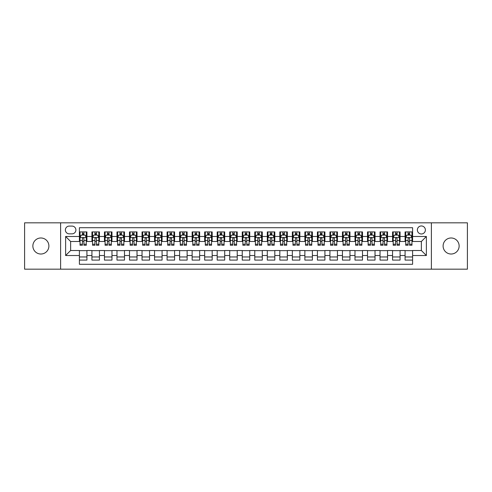 <?xml version="1.0" encoding="UTF-8"?>
<svg xmlns="http://www.w3.org/2000/svg" width="492" height="492" viewBox="0 0 492 492"><rect width="100%" height="100%" fill="white"/><g stroke="black" fill="none" stroke-linecap="round" stroke-linejoin="round"><path stroke-width="0.74" d="M451.115 237.98A8.02 8.02 0 0 0 443.101 246A8.02 8.02 0 0 0 451.115 254.02A8.02 8.02 0 0 0 459.134 246A8.02 8.02 0 0 0 451.115 237.98M40.885 237.98A8.02 8.02 0 0 0 32.866 246A8.02 8.02 0 0 0 40.885 254.02A8.02 8.02 0 0 0 48.899 246A8.02 8.02 0 0 0 40.885 237.98M421.367 225.957A4.01 4.01 0 0 0 417.357 229.967A4.01 4.01 0 0 0 421.367 233.977A4.01 4.01 0 0 0 425.377 229.967A4.01 4.01 0 0 0 421.367 225.957M431.386 269.173L467.4 269.173L467.4 222.827L431.386 222.827L431.386 269.173L60.614 269.173L60.614 222.827L24.6 222.827L24.6 269.173L60.614 269.173M412.597 231.91L405.082 231.91L405.082 236.48L400.07 236.48L400.07 241.492L405.082 241.492L405.082 236.48M400.07 236.48L400.07 231.91L392.554 231.91L392.554 236.48L387.548 236.48L387.548 241.492L392.554 241.492L392.554 236.48M387.548 236.48L387.548 231.91L380.027 231.91L380.027 236.48L375.021 236.48L375.021 241.492L380.027 241.492L380.027 236.48M375.021 236.48L375.021 231.91L367.506 231.91L367.506 236.48L362.493 236.48L362.493 241.492L367.506 241.492L367.506 236.48M362.493 236.48L362.493 231.91L354.978 231.91L354.978 236.48L349.966 236.48L349.966 241.492L354.978 241.492L354.978 236.48M349.966 236.48L349.966 231.91L342.45 231.91L342.45 236.48L337.438 236.48L337.438 241.492L342.45 241.492L342.45 236.48M337.438 236.48L337.438 231.91L329.923 231.91L329.923 236.48L324.917 236.48L324.917 241.492L329.923 241.492L329.923 236.48M324.917 236.48L324.917 231.91L317.401 231.91L317.401 236.48L312.389 236.48L312.389 241.492L317.401 241.492L317.401 236.48M312.389 236.48L312.389 231.91L304.874 231.91L304.874 236.48L299.862 236.48L299.862 241.492L304.874 241.492L304.874 236.48M299.862 236.48L299.862 231.91L292.346 231.91L292.346 236.48L287.334 236.48L287.334 241.492L292.346 241.492L292.346 236.48M287.334 236.48L287.334 231.91L279.819 231.91L279.819 236.48L274.813 236.48L274.813 241.492L279.819 241.492L279.819 236.48M274.813 236.48L274.813 231.91L267.297 231.91L267.297 236.48L262.285 236.48L262.285 241.492L267.297 241.492L267.297 236.48M262.285 236.48L262.285 231.91L254.77 231.91L254.77 236.48L249.758 236.48L249.758 241.492L254.77 241.492L254.77 236.48M249.758 236.48L249.758 231.91L242.242 231.91L242.242 236.48L237.23 236.48L237.23 241.492L242.242 241.492L242.242 236.48M237.23 236.48L237.23 231.91L229.715 231.91L229.715 236.48L224.703 236.48L224.703 241.492L229.715 241.492L229.715 236.48M224.703 236.48L224.703 231.91L217.187 231.91L217.187 236.48L212.181 236.48L212.181 241.492L217.187 241.492L217.187 236.48M212.181 236.48L212.181 231.91L204.666 231.91L204.666 236.48L199.654 236.48L199.654 241.492L204.666 241.492L204.666 236.48M199.654 236.48L199.654 231.91L192.138 231.91L192.138 236.48L187.126 236.48L187.126 241.492L192.138 241.492L192.138 236.48M187.126 236.48L187.126 231.91L179.611 231.91L179.611 236.48L174.598 236.48L174.598 241.492L179.611 241.492L179.611 236.48M174.598 236.48L174.598 231.91L167.083 231.91L167.083 236.48L162.077 236.48L162.077 241.492L167.083 241.492L167.083 236.48M162.077 236.48L162.077 231.91L154.562 231.91L154.562 236.48L149.55 236.48L149.55 241.492L154.562 241.492L154.562 236.48M149.55 236.48L149.55 231.91L142.034 231.91L142.034 236.48L137.022 236.48L137.022 241.492L142.034 241.492L142.034 236.48M137.022 236.48L137.022 231.91L129.507 231.91L129.507 236.48L124.494 236.48L124.494 241.492L129.507 241.492L129.507 236.48M124.494 236.48L124.494 231.91L116.979 231.91L116.979 236.48L111.973 236.48L111.973 241.492L116.979 241.492L116.979 236.48M111.973 236.48L111.973 231.91L104.452 231.91L104.452 236.48L99.445 236.48L99.445 241.492L104.452 241.492L104.452 236.48M99.445 236.48L99.445 231.91L91.93 231.91L91.93 241.492L86.918 241.492L86.918 231.91L79.403 231.91M79.403 260.09L86.918 260.09L86.918 250.508L91.93 250.508L91.93 260.09L99.445 260.09L99.445 250.508L104.452 250.508L104.452 255.52L99.445 255.52M104.452 255.52L104.452 260.09L111.973 260.09L111.973 250.508L116.979 250.508L116.979 255.52L111.973 255.52M116.979 255.52L116.979 260.09L124.494 260.09L124.494 250.508L129.507 250.508L129.507 255.52L124.494 255.52M129.507 255.52L129.507 260.09L137.022 260.09L137.022 250.508L142.034 250.508L142.034 255.52L137.022 255.52M142.034 255.52L142.034 260.09L149.55 260.09L149.55 250.508L154.562 250.508L154.562 255.52L149.55 255.52M154.562 255.52L154.562 260.09L162.077 260.09L162.077 250.508L167.083 250.508L167.083 255.52L162.077 255.52M167.083 255.52L167.083 260.09L174.598 260.09L174.598 250.508L179.611 250.508L179.611 255.52L174.598 255.52M179.611 255.52L179.611 260.09L187.126 260.09L187.126 250.508L192.138 250.508L192.138 255.52L187.126 255.52M192.138 255.52L192.138 260.09L199.654 260.09L199.654 250.508L204.666 250.508L204.666 255.52L199.654 255.52M204.666 255.52L204.666 260.09L212.181 260.09L212.181 250.508L217.187 250.508L217.187 255.52L212.181 255.52M217.187 255.52L217.187 260.09L224.703 260.09L224.703 250.508L229.715 250.508L229.715 255.52L224.703 255.52M229.715 255.52L229.715 260.09L237.23 260.09L237.23 250.508L242.242 250.508L242.242 255.52L237.23 255.52M242.242 255.52L242.242 260.09L249.758 260.09L249.758 250.508L254.77 250.508L254.77 255.52L249.758 255.52M254.77 255.52L254.77 260.09L262.285 260.09L262.285 250.508L267.297 250.508L267.297 255.52L262.285 255.52M267.297 255.52L267.297 260.09L274.813 260.09L274.813 250.508L279.819 250.508L279.819 255.52L274.813 255.52M279.819 255.52L279.819 260.09L287.334 260.09L287.334 250.508L292.346 250.508L292.346 255.52L287.334 255.52M292.346 255.52L292.346 260.09L299.862 260.09L299.862 250.508L304.874 250.508L304.874 255.52L299.862 255.52M304.874 255.52L304.874 260.09L312.389 260.09L312.389 250.508L317.401 250.508L317.401 255.52L312.389 255.52M317.401 255.52L317.401 260.09L324.917 260.09L324.917 250.508L329.923 250.508L329.923 255.52L324.917 255.52M329.923 255.52L329.923 260.09L337.438 260.09L337.438 250.508L342.45 250.508L342.45 255.52L337.438 255.52M342.45 255.52L342.45 260.09L349.966 260.09L349.966 250.508L354.978 250.508L354.978 255.52L349.966 255.52M354.978 255.52L354.978 260.09L362.493 260.09L362.493 250.508L367.506 250.508L367.506 255.52L362.493 255.52M367.506 255.52L367.506 260.09L375.021 260.09L375.021 250.508L380.027 250.508L380.027 255.52L375.021 255.52M380.027 255.52L380.027 260.09L387.548 260.09L387.548 250.508L392.554 250.508L392.554 255.52L387.548 255.52M392.554 255.52L392.554 260.09L400.07 260.09L400.07 250.508L405.082 250.508L405.082 255.52L400.07 255.52M69.255 233.848L72.01 233.848A3.881 3.881 0 0 0 75.897 229.967A3.881 3.881 0 0 0 72.01 226.086L69.255 226.086A3.881 3.881 0 0 0 65.374 229.967A3.881 3.881 0 0 0 69.255 233.848M431.386 222.827L60.614 222.827M412.597 236.48L412.597 227.71L79.403 227.71L79.403 241.492L70.633 241.492L70.633 250.508L79.403 250.508L79.403 264.29L412.597 264.29L412.597 250.508L421.367 250.508L421.367 241.492L412.597 241.492L412.597 236.48L426.379 236.48L426.379 255.52L412.597 255.52M79.403 255.52L65.621 255.52L65.621 236.48L79.403 236.48M405.082 255.52L405.082 260.09L412.597 260.09M79.403 235.041L80.03 235.041M82.41 235.041L83.911 235.041M86.291 235.041L86.918 235.041M79.403 241.363L80.03 241.363M82.41 241.363L83.911 241.363M86.291 241.363L86.918 241.363M79.403 250.637L86.918 250.637M79.403 256.959L86.918 256.959M91.93 241.363L92.558 241.363M94.931 241.363L96.438 241.363M98.818 241.363L99.445 241.363M91.93 235.041L92.558 235.041M94.931 235.041L96.438 235.041M98.818 235.041L99.445 235.041M91.93 250.637L99.445 250.637M91.93 256.959L99.445 256.959M104.452 250.637L111.973 250.637M104.452 256.959L111.973 256.959M104.452 235.041L105.079 235.041M107.459 235.041L108.966 235.041M111.346 235.041L111.973 235.041M104.452 241.363L105.079 241.363M107.459 241.363L108.966 241.363M111.346 241.363L111.973 241.363M116.979 250.637L124.494 250.637M116.979 256.959L124.494 256.959M116.979 235.041L117.606 235.041M119.986 235.041L121.487 235.041M123.867 235.041L124.494 235.041M116.979 241.363L117.606 241.363M119.986 241.363L121.487 241.363M123.867 241.363L124.494 241.363M129.507 250.637L137.022 250.637M129.507 256.959L137.022 256.959M129.507 235.041L130.134 235.041M132.514 235.041L134.015 235.041M136.395 235.041L137.022 235.041M129.507 241.363L130.134 241.363M132.514 241.363L134.015 241.363M136.395 241.363L137.022 241.363M142.034 250.637L149.55 250.637M142.034 256.959L149.55 256.959M142.034 235.041L142.662 235.041M145.042 235.041L146.542 235.041M148.922 235.041L149.55 235.041M142.034 241.363L142.662 241.363M145.042 241.363L146.542 241.363M148.922 241.363L149.55 241.363M154.562 250.637L162.077 250.637M154.562 256.959L162.077 256.959M154.562 235.041L155.183 235.041M157.563 235.041L159.07 235.041M161.45 235.041L162.077 235.041M154.562 241.363L155.183 241.363M157.563 241.363L159.07 241.363M161.45 241.363L162.077 241.363M167.083 250.637L174.598 250.637M167.083 256.959L174.598 256.959M167.083 235.041L167.71 235.041M170.091 235.041L171.597 235.041M173.977 235.041L174.598 235.041M167.083 241.363L167.71 241.363M170.091 241.363L171.597 241.363M173.977 241.363L174.598 241.363M179.611 250.637L187.126 250.637M179.611 256.959L187.126 256.959M179.611 235.041L180.238 235.041M182.618 235.041L184.119 235.041M186.499 235.041L187.126 235.041M179.611 241.363L180.238 241.363M182.618 241.363L184.119 241.363M186.499 241.363L187.126 241.363M192.138 250.637L199.654 250.637M192.138 256.959L199.654 256.959M192.138 235.041L192.766 235.041M195.146 235.041L196.646 235.041M199.026 235.041L199.654 235.041M192.138 241.363L192.766 241.363M195.146 241.363L196.646 241.363M199.026 241.363L199.654 241.363M204.666 250.637L212.181 250.637M204.666 256.959L212.181 256.959M204.666 235.041L205.287 235.041M207.667 235.041L209.174 235.041M211.554 235.041L212.181 235.041M204.666 241.363L205.287 241.363M207.667 241.363L209.174 241.363M211.554 241.363L212.181 241.363M217.187 250.637L224.703 250.637M217.187 256.959L224.703 256.959M217.187 235.041L217.815 235.041M220.195 235.041L221.701 235.041M224.081 235.041L224.703 235.041M217.187 241.363L217.815 241.363M220.195 241.363L221.701 241.363M224.081 241.363L224.703 241.363M229.715 250.637L237.23 250.637M229.715 256.959L237.23 256.959M229.715 235.041L230.342 235.041M232.722 235.041L234.223 235.041M236.603 235.041L237.23 235.041M229.715 241.363L230.342 241.363M232.722 241.363L234.223 241.363M236.603 241.363L237.23 241.363M242.242 250.637L249.758 250.637M242.242 256.959L249.758 256.959M242.242 235.041L242.87 235.041M245.25 235.041L246.75 235.041M249.13 235.041L249.758 235.041M242.242 241.363L242.87 241.363M245.25 241.363L246.75 241.363M249.13 241.363L249.758 241.363M254.77 250.637L262.285 250.637M254.77 256.959L262.285 256.959M254.77 235.041L255.397 235.041M257.777 235.041L259.278 235.041M261.658 235.041L262.285 235.041M254.77 241.363L255.397 241.363M257.777 241.363L259.278 241.363M261.658 241.363L262.285 241.363M267.297 250.637L274.813 250.637M267.297 256.959L274.813 256.959M267.297 235.041L267.919 235.041M270.299 235.041L271.805 235.041M274.185 235.041L274.813 235.041M267.297 241.363L267.919 241.363M270.299 241.363L271.805 241.363M274.185 241.363L274.813 241.363M279.819 250.637L287.334 250.637M279.819 256.959L287.334 256.959M279.819 235.041L280.446 235.041M282.826 235.041L284.333 235.041M286.713 235.041L287.334 235.041M279.819 241.363L280.446 241.363M282.826 241.363L284.333 241.363M286.713 241.363L287.334 241.363M292.346 250.637L299.862 250.637M292.346 256.959L299.862 256.959M292.346 235.041L292.974 235.041M295.354 235.041L296.854 235.041M299.234 235.041L299.862 235.041M292.346 241.363L292.974 241.363M295.354 241.363L296.854 241.363M299.234 241.363L299.862 241.363M304.874 250.637L312.389 250.637M304.874 256.959L312.389 256.959M304.874 235.041L305.501 235.041M307.881 235.041L309.382 235.041M311.762 235.041L312.389 235.041M304.874 241.363L305.501 241.363M307.881 241.363L309.382 241.363M311.762 241.363L312.389 241.363M317.401 250.637L324.917 250.637M317.401 256.959L324.917 256.959M317.401 235.041L318.023 235.041M320.403 235.041L321.909 235.041M324.289 235.041L324.917 235.041M317.401 241.363L318.023 241.363M320.403 241.363L321.909 241.363M324.289 241.363L324.917 241.363M329.923 250.637L337.438 250.637M329.923 256.959L337.438 256.959M329.923 235.041L330.55 235.041M332.93 235.041L334.437 235.041M336.817 235.041L337.438 235.041M329.923 241.363L330.55 241.363M332.93 241.363L334.437 241.363M336.817 241.363L337.438 241.363M342.45 250.637L349.966 250.637M342.45 256.959L349.966 256.959M342.45 235.041L343.078 235.041M345.458 235.041L346.958 235.041M349.338 235.041L349.966 235.041M342.45 241.363L343.078 241.363M345.458 241.363L346.958 241.363M349.338 241.363L349.966 241.363M354.978 250.637L362.493 250.637M354.978 256.959L362.493 256.959M354.978 235.041L355.605 235.041M357.985 235.041L359.486 235.041M361.866 235.041L362.493 235.041M354.978 241.363L355.605 241.363M357.985 241.363L359.486 241.363M361.866 241.363L362.493 241.363M367.506 250.637L375.021 250.637M367.506 256.959L375.021 256.959M367.506 235.041L368.133 235.041M370.513 235.041L372.013 235.041M374.394 235.041L375.021 235.041M367.506 241.363L368.133 241.363M370.513 241.363L372.013 241.363M374.394 241.363L375.021 241.363M380.027 250.637L387.548 250.637M380.027 256.959L387.548 256.959M380.027 235.041L380.654 235.041M383.034 235.041L384.541 235.041M386.921 235.041L387.548 235.041M380.027 241.363L380.654 241.363M383.034 241.363L384.541 241.363M386.921 241.363L387.548 241.363M392.554 250.637L400.07 250.637M392.554 256.959L400.07 256.959M392.554 235.041L393.182 235.041M395.562 235.041L397.069 235.041M399.442 235.041L400.07 235.041M392.554 241.363L393.182 241.363M395.562 241.363L397.069 241.363M399.442 241.363L400.07 241.363M405.082 250.637L412.597 250.637M405.082 256.959L412.597 256.959M405.082 235.041L405.709 235.041M408.089 235.041L409.59 235.041M411.97 235.041L412.597 235.041M405.082 241.363L405.709 241.363M408.089 241.363L409.59 241.363M411.97 241.363L412.597 241.363M70.633 241.492L65.621 236.48M70.633 250.508L65.621 255.52M426.379 236.48L421.367 241.492M426.379 255.52L421.367 250.508M83.911 233.534L82.41 233.534M86.291 244.229L83.911 244.229L83.911 245.25L86.291 245.25L86.291 237.605L85.036 235.102L81.278 235.102L80.03 237.605L80.03 245.25L82.41 245.25L82.41 244.229L80.03 244.229M80.03 237.605L80.03 231.91M86.291 237.605L86.291 231.91M82.41 235.102L82.41 231.91M83.911 231.91L83.911 235.102M83.911 244.229L83.911 238.546C83.412 237.581 82.908 237.581 82.41 238.546L82.41 244.229M96.438 233.534L94.931 233.534M98.818 244.229L96.438 244.229L96.438 245.25L98.818 245.25L98.818 237.605L97.564 235.102L93.806 235.102L92.558 237.605L92.558 245.25L94.931 245.25L94.931 244.229L92.558 244.229M92.558 237.605L92.558 231.91M98.818 237.605L98.818 231.91M94.931 235.102L94.931 231.91M96.438 231.91L96.438 235.102M96.438 244.229L96.438 238.546C95.94 237.581 95.436 237.581 94.931 238.546L94.931 244.229M108.966 233.534L107.459 233.534M111.346 244.229L108.966 244.229L108.966 245.25L111.346 245.25L111.346 237.605L110.091 235.102L106.334 235.102L105.079 237.605L105.079 245.25L107.459 245.25L107.459 244.229L105.079 244.229M105.079 237.605L105.079 231.91M111.346 237.605L111.346 231.91M107.459 235.102L107.459 231.91M108.966 231.91L108.966 235.102M108.966 244.229L108.966 238.546C108.461 237.581 107.963 237.581 107.459 238.546L107.459 244.229M121.487 233.534L119.986 233.534M123.867 244.229L121.487 244.229L121.487 245.25L123.867 245.25L123.867 237.605L122.619 235.102L118.861 235.102L117.606 237.605L117.606 245.25L119.986 245.25L119.986 244.229L117.606 244.229M117.606 237.605L117.606 231.91M123.867 237.605L123.867 231.91M119.986 235.102L119.986 231.91M121.487 231.91L121.487 235.102M121.487 244.229L121.487 238.546C120.989 237.581 120.491 237.581 119.986 238.546L119.986 244.229M134.015 233.534L132.514 233.534M136.395 244.229L134.015 244.229L134.015 245.25L136.395 245.25L136.395 237.605L135.146 235.102L131.389 235.102L130.134 237.605L130.134 245.25L132.514 245.25L132.514 244.229L130.134 244.229M130.134 237.605L130.134 231.91M136.395 237.605L136.395 231.91M132.514 235.102L132.514 231.91M134.015 231.91L134.015 235.102M134.015 244.229L134.015 238.546C133.517 237.581 133.012 237.581 132.514 238.546L132.514 244.229M146.542 233.534L145.042 233.534M148.922 244.229L146.542 244.229L146.542 245.25L148.922 245.25L148.922 237.605L147.668 235.102L143.91 235.102L142.662 237.605L142.662 245.25L145.042 245.25L145.042 244.229L142.662 244.229M142.662 237.605L142.662 231.91M148.922 237.605L148.922 231.91M145.042 235.102L145.042 231.91M146.542 231.91L146.542 235.102M146.542 244.229L146.542 238.546C146.044 237.581 145.54 237.581 145.042 238.546L145.042 244.229M159.07 233.534L157.563 233.534M161.45 244.229L159.07 244.229L159.07 245.25L161.45 245.25L161.45 237.605L160.195 235.102L156.438 235.102L155.183 237.605L155.183 245.25L157.563 245.25L157.563 244.229L155.183 244.229M155.183 237.605L155.183 231.91M161.45 237.605L161.45 231.91M157.563 235.102L157.563 231.91M159.07 231.91L159.07 235.102M159.07 244.229L159.07 238.546C158.565 237.581 158.067 237.581 157.563 238.546L157.563 244.229M171.597 233.534L170.091 233.534M173.977 244.229L171.597 244.229L171.597 245.25L173.977 245.25L173.977 237.605L172.723 235.102L168.965 235.102L167.71 237.605L167.71 245.25L170.091 245.25L170.091 244.229L167.71 244.229M167.71 237.605L167.71 231.91M173.977 237.605L173.977 231.91M170.091 235.102L170.091 231.91M171.597 231.91L171.597 235.102M171.597 244.229L171.597 238.546C171.093 237.581 170.595 237.581 170.091 238.546L170.091 244.229M184.119 233.534L182.618 233.534M186.499 244.229L184.119 244.229L184.119 245.25L186.499 245.25L186.499 237.605L185.25 235.102L181.493 235.102L180.238 237.605L180.238 245.25L182.618 245.25L182.618 244.229L180.238 244.229M180.238 237.605L180.238 231.91M186.499 237.605L186.499 231.91M182.618 235.102L182.618 231.91M184.119 231.91L184.119 235.102M184.119 244.229L184.119 238.546C183.621 237.581 183.116 237.581 182.618 238.546L182.618 244.229M196.646 233.534L195.146 233.534M199.026 244.229L196.646 244.229L196.646 245.25L199.026 245.25L199.026 237.605L197.772 235.102L194.014 235.102L192.766 237.605L192.766 245.25L195.146 245.25L195.146 244.229L192.766 244.229M192.766 237.605L192.766 231.91M199.026 237.605L199.026 231.91M195.146 235.102L195.146 231.91M196.646 231.91L196.646 235.102M196.646 244.229L196.646 238.546C196.148 237.581 195.644 237.581 195.146 238.546L195.146 244.229M209.174 233.534L207.667 233.534M211.554 244.229L209.174 244.229L209.174 245.25L211.554 245.25L211.554 237.605L210.299 235.102L206.542 235.102L205.287 237.605L205.287 245.25L207.667 245.25L207.667 244.229L205.287 244.229M205.287 237.605L205.287 231.91M211.554 237.605L211.554 231.91M207.667 235.102L207.667 231.91M209.174 231.91L209.174 235.102M209.174 244.229L209.174 238.546C208.676 237.581 208.171 237.581 207.667 238.546L207.667 244.229M221.701 233.534L220.195 233.534M224.081 244.229L221.701 244.229L221.701 245.25L224.081 245.25L224.081 237.605L222.827 235.102L219.069 235.102L217.815 237.605L217.815 245.25L220.195 245.25L220.195 244.229L217.815 244.229M217.815 237.605L217.815 231.91M224.081 237.605L224.081 231.91M220.195 235.102L220.195 231.91M221.701 231.91L221.701 235.102M221.701 244.229L221.701 238.546C221.197 237.581 220.699 237.581 220.195 238.546L220.195 244.229M234.223 233.534L232.722 233.534M236.603 244.229L234.223 244.229L234.223 245.25L236.603 245.25L236.603 237.605L235.354 235.102L231.597 235.102L230.342 237.605L230.342 245.25L232.722 245.25L232.722 244.229L230.342 244.229M230.342 237.605L230.342 231.91M236.603 237.605L236.603 231.91M232.722 235.102L232.722 231.91M234.223 231.91L234.223 235.102M234.223 244.229L234.223 238.546C233.725 237.581 233.226 237.581 232.722 238.546L232.722 244.229M246.75 233.534L245.25 233.534M249.13 244.229L246.75 244.229L246.75 245.25L249.13 245.25L249.13 237.605L247.882 235.102L244.118 235.102L242.87 237.605L242.87 245.25L245.25 245.25L245.25 244.229L242.87 244.229M242.87 237.605L242.87 231.91M249.13 237.605L249.13 231.91M245.25 235.102L245.25 231.91M246.75 231.91L246.75 235.102M246.75 244.229L246.75 238.546C246.252 237.581 245.748 237.581 245.25 238.546L245.25 244.229M259.278 233.534L257.777 233.534M261.658 244.229L259.278 244.229L259.278 245.25L261.658 245.25L261.658 237.605L260.403 235.102L256.646 235.102L255.397 237.605L255.397 245.25L257.777 245.25L257.777 244.229L255.397 244.229M255.397 237.605L255.397 231.91M261.658 237.605L261.658 231.91M257.777 235.102L257.777 231.91M259.278 231.91L259.278 235.102M259.278 244.229L259.278 238.546C258.78 237.581 258.275 237.581 257.777 238.546L257.777 244.229M271.805 233.534L270.299 233.534M274.185 244.229L271.805 244.229L271.805 245.25L274.185 245.25L274.185 237.605L272.931 235.102L269.173 235.102L267.919 237.605L267.919 245.25L270.299 245.25L270.299 244.229L267.919 244.229M267.919 237.605L267.919 231.91M274.185 237.605L274.185 231.91M270.299 235.102L270.299 231.91M271.805 231.91L271.805 235.102M271.805 244.229L271.805 238.546C271.301 237.581 270.803 237.581 270.299 238.546L270.299 244.229M284.333 233.534L282.826 233.534M286.713 244.229L284.333 244.229L284.333 245.25L286.713 245.25L286.713 237.605L285.458 235.102L281.701 235.102L280.446 237.605L280.446 245.25L282.826 245.25L282.826 244.229L280.446 244.229M280.446 237.605L280.446 231.91M286.713 237.605L286.713 231.91M282.826 235.102L282.826 231.91M284.333 231.91L284.333 235.102M284.333 244.229L284.333 238.546C283.829 237.581 283.33 237.581 282.826 238.546L282.826 244.229M296.854 233.534L295.354 233.534M299.234 244.229L296.854 244.229L296.854 245.25L299.234 245.25L299.234 237.605L297.986 235.102L294.228 235.102L292.974 237.605L292.974 245.25L295.354 245.25L295.354 244.229L292.974 244.229M292.974 237.605L292.974 231.91M299.234 237.605L299.234 231.91M295.354 235.102L295.354 231.91M296.854 231.91L296.854 235.102M296.854 244.229L296.854 238.546C296.356 237.581 295.852 237.581 295.354 238.546L295.354 244.229M309.382 233.534L307.881 233.534M311.762 244.229L309.382 244.229L309.382 245.25L311.762 245.25L311.762 237.605L310.507 235.102L306.75 235.102L305.501 237.605L305.501 245.25L307.881 245.25L307.881 244.229L305.501 244.229M305.501 237.605L305.501 231.91M311.762 237.605L311.762 231.91M307.881 235.102L307.881 231.91M309.382 231.91L309.382 235.102M309.382 244.229L309.382 238.546C308.884 237.581 308.379 237.581 307.881 238.546L307.881 244.229M321.909 233.534L320.403 233.534M324.289 244.229L321.909 244.229L321.909 245.25L324.289 245.25L324.289 237.605L323.035 235.102L319.277 235.102L318.023 237.605L318.023 245.25L320.403 245.25L320.403 244.229L318.023 244.229M318.023 237.605L318.023 231.91M324.289 237.605L324.289 231.91M320.403 235.102L320.403 231.91M321.909 231.91L321.909 235.102M321.909 244.229L321.909 238.546C321.405 237.581 320.907 237.581 320.403 238.546L320.403 244.229M334.437 233.534L332.93 233.534M336.817 244.229L334.437 244.229L334.437 245.25L336.817 245.25L336.817 237.605L335.562 235.102L331.805 235.102L330.55 237.605L330.55 245.25L332.93 245.25L332.93 244.229L330.55 244.229M330.55 237.605L330.55 231.91M336.817 237.605L336.817 231.91M332.93 235.102L332.93 231.91M334.437 231.91L334.437 235.102M334.437 244.229L334.437 238.546C333.933 237.581 333.435 237.581 332.93 238.546L332.93 244.229M346.958 233.534L345.458 233.534M349.338 244.229L346.958 244.229L346.958 245.25L349.338 245.25L349.338 237.605L348.09 235.102L344.332 235.102L343.078 237.605L343.078 245.25L345.458 245.25L345.458 244.229L343.078 244.229M343.078 237.605L343.078 231.91M349.338 237.605L349.338 231.91M345.458 235.102L345.458 231.91M346.958 231.91L346.958 235.102M346.958 244.229L346.958 238.546C346.46 237.581 345.962 237.581 345.458 238.546L345.458 244.229M359.486 233.534L357.985 233.534M361.866 244.229L359.486 244.229L359.486 245.25L361.866 245.25L361.866 237.605L360.611 235.102L356.854 235.102L355.605 237.605L355.605 245.25L357.985 245.25L357.985 244.229L355.605 244.229M355.605 237.605L355.605 231.91M361.866 237.605L361.866 231.91M357.985 235.102L357.985 231.91M359.486 231.91L359.486 235.102M359.486 244.229L359.486 238.546C358.988 237.581 358.483 237.581 357.985 238.546L357.985 244.229M372.013 233.534L370.513 233.534M374.394 244.229L372.013 244.229L372.013 245.25L374.394 245.25L374.394 237.605L373.139 235.102L369.381 235.102L368.133 237.605L368.133 245.25L370.513 245.25L370.513 244.229L368.133 244.229M368.133 237.605L368.133 231.91M374.394 237.605L374.394 231.91M370.513 235.102L370.513 231.91M372.013 231.91L372.013 235.102M372.013 244.229L372.013 238.546C371.515 237.581 371.011 237.581 370.513 238.546L370.513 244.229M384.541 233.534L383.034 233.534M386.921 244.229L384.541 244.229L384.541 245.25L386.921 245.25L386.921 237.605L385.666 235.102L381.909 235.102L380.654 237.605L380.654 245.25L383.034 245.25L383.034 244.229L380.654 244.229M380.654 237.605L380.654 231.91M386.921 237.605L386.921 231.91M383.034 235.102L383.034 231.91M384.541 231.91L384.541 235.102M384.541 244.229L384.541 238.546C384.037 237.581 383.539 237.581 383.034 238.546L383.034 244.229M397.069 233.534L395.562 233.534M399.442 244.229L397.069 244.229L397.069 245.25L399.442 245.25L399.442 237.605L398.194 235.102L394.436 235.102L393.182 237.605L393.182 245.25L395.562 245.25L395.562 244.229L393.182 244.229M393.182 237.605L393.182 231.91M399.442 237.605L399.442 231.91M395.562 235.102L395.562 231.91M397.069 231.91L397.069 235.102M397.069 244.229L397.069 238.546C396.564 237.581 396.066 237.581 395.562 238.546L395.562 244.229M409.59 233.534L408.089 233.534M411.97 244.229L409.59 244.229L409.59 245.25L411.97 245.25L411.97 237.605L410.722 235.102L406.964 235.102L405.709 237.605L405.709 245.25L408.089 245.25L408.089 244.229L405.709 244.229M405.709 237.605L405.709 231.91M411.97 237.605L411.97 231.91M408.089 235.102L408.089 231.91M409.59 231.91L409.59 235.102M409.59 244.229L409.59 238.546C409.092 237.581 408.588 237.581 408.089 238.546L408.089 244.229M91.93 255.52L86.918 255.52M91.93 236.48L86.918 236.48M86.26 237.544L80.061 237.544M80.03 235.791L80.934 235.791M85.38 235.791L86.291 235.791M82.41 240.508L80.03 240.508M86.291 240.508L83.911 240.508M83.911 234.333L82.41 234.333M98.787 237.544L92.588 237.544M92.558 235.791L93.462 235.791M97.908 235.791L98.818 235.791M94.931 240.508L92.558 240.508M98.818 240.508L96.438 240.508M96.438 234.333L94.931 234.333M111.315 237.544L105.11 237.544M105.079 235.791L105.989 235.791M110.436 235.791L111.346 235.791M107.459 240.508L105.079 240.508M111.346 240.508L108.966 240.508M108.966 234.333L107.459 234.333M123.836 237.544L117.637 237.544M117.606 235.791L118.517 235.791M122.963 235.791L123.867 235.791M119.986 240.508L117.606 240.508M123.867 240.508L121.487 240.508M121.487 234.333L119.986 234.333M136.364 237.544L130.165 237.544M130.134 235.791L131.038 235.791M135.491 235.791L136.395 235.791M132.514 240.508L130.134 240.508M136.395 240.508L134.015 240.508M134.015 234.333L132.514 234.333M148.892 237.544L142.692 237.544M142.662 235.791L143.566 235.791M148.012 235.791L148.922 235.791M145.042 240.508L142.662 240.508M148.922 240.508L146.542 240.508M146.542 234.333L145.042 234.333M161.419 237.544L155.214 237.544M155.183 235.791L156.093 235.791M160.54 235.791L161.45 235.791M157.563 240.508L155.183 240.508M161.45 240.508L159.07 240.508M159.07 234.333L157.563 234.333M173.94 237.544L167.741 237.544M167.71 235.791L168.621 235.791M173.067 235.791L173.977 235.791M170.091 240.508L167.71 240.508M173.977 240.508L171.597 240.508M171.597 234.333L170.091 234.333M186.468 237.544L180.269 237.544M180.238 235.791L181.148 235.791M185.595 235.791L186.499 235.791M182.618 240.508L180.238 240.508M186.499 240.508L184.119 240.508M184.119 234.333L182.618 234.333M198.996 237.544L192.796 237.544M192.766 235.791L193.67 235.791M198.116 235.791L199.026 235.791M195.146 240.508L192.766 240.508M199.026 240.508L196.646 240.508M196.646 234.333L195.146 234.333M211.523 237.544L205.324 237.544M205.287 235.791L206.197 235.791M210.644 235.791L211.554 235.791M207.667 240.508L205.287 240.508M211.554 240.508L209.174 240.508M209.174 234.333L207.667 234.333M224.051 237.544L217.845 237.544M217.815 235.791L218.725 235.791M223.171 235.791L224.081 235.791M220.195 240.508L217.815 240.508M224.081 240.508L221.701 240.508M221.701 234.333L220.195 234.333M236.572 237.544L230.373 237.544M230.342 235.791L231.252 235.791M235.699 235.791L236.603 235.791M232.722 240.508L230.342 240.508M236.603 240.508L234.223 240.508M234.223 234.333L232.722 234.333M249.1 237.544L242.9 237.544M242.87 235.791L243.774 235.791M248.226 235.791L249.13 235.791M245.25 240.508L242.87 240.508M249.13 240.508L246.75 240.508M246.75 234.333L245.25 234.333M261.627 237.544L255.428 237.544M255.397 235.791L256.301 235.791M260.748 235.791L261.658 235.791M257.777 240.508L255.397 240.508M261.658 240.508L259.278 240.508M259.278 234.333L257.777 234.333M274.155 237.544L267.949 237.544M267.919 235.791L268.829 235.791M273.275 235.791L274.185 235.791M270.299 240.508L267.919 240.508M274.185 240.508L271.805 240.508M271.805 234.333L270.299 234.333M286.676 237.544L280.477 237.544M280.446 235.791L281.356 235.791M285.803 235.791L286.713 235.791M282.826 240.508L280.446 240.508M286.713 240.508L284.333 240.508M284.333 234.333L282.826 234.333M299.204 237.544L293.004 237.544M292.974 235.791L293.884 235.791M298.33 235.791L299.234 235.791M295.354 240.508L292.974 240.508M299.234 240.508L296.854 240.508M296.854 234.333L295.354 234.333M311.731 237.544L305.532 237.544M305.501 235.791L306.405 235.791M310.852 235.791L311.762 235.791M307.881 240.508L305.501 240.508M311.762 240.508L309.382 240.508M309.382 234.333L307.881 234.333M324.259 237.544L318.06 237.544M318.023 235.791L318.933 235.791M323.379 235.791L324.289 235.791M320.403 240.508L318.023 240.508M324.289 240.508L321.909 240.508M321.909 234.333L320.403 234.333M336.786 237.544L330.581 237.544M330.55 235.791L331.46 235.791M335.907 235.791L336.817 235.791M332.93 240.508L330.55 240.508M336.817 240.508L334.437 240.508M334.437 234.333L332.93 234.333M349.308 237.544L343.108 237.544M343.078 235.791L343.988 235.791M348.434 235.791L349.338 235.791M345.458 240.508L343.078 240.508M349.338 240.508L346.958 240.508M346.958 234.333L345.458 234.333M361.835 237.544L355.636 237.544M355.605 235.791L356.509 235.791M360.962 235.791L361.866 235.791M357.985 240.508L355.605 240.508M361.866 240.508L359.486 240.508M359.486 234.333L357.985 234.333M374.363 237.544L368.164 237.544M368.133 235.791L369.037 235.791M373.483 235.791L374.394 235.791M370.513 240.508L368.133 240.508M374.394 240.508L372.013 240.508M372.013 234.333L370.513 234.333M386.89 237.544L380.685 237.544M380.654 235.791L381.564 235.791M386.011 235.791L386.921 235.791M383.034 240.508L380.654 240.508M386.921 240.508L384.541 240.508M384.541 234.333L383.034 234.333M399.412 237.544L393.213 237.544M393.182 235.791L394.092 235.791M398.538 235.791L399.442 235.791M395.562 240.508L393.182 240.508M399.442 240.508L397.069 240.508M397.069 234.333L395.562 234.333M411.939 237.544L405.74 237.544M405.709 235.791L406.62 235.791M411.066 235.791L411.97 235.791M408.089 240.508L405.709 240.508M411.97 240.508L409.59 240.508M409.59 234.333L408.089 234.333"/></g></svg>
